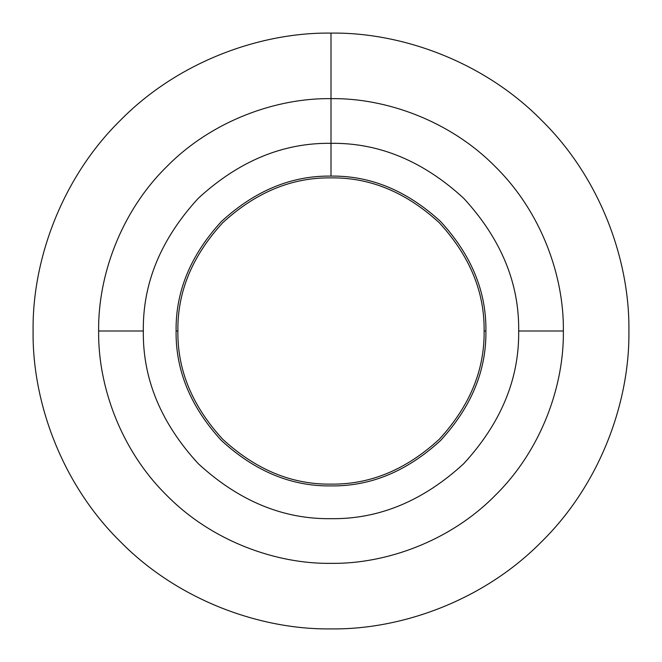 <?xml version="1.0" encoding="UTF-8"?>
<svg xmlns="http://www.w3.org/2000/svg" width="662" height="662" viewBox="0 0 662 662"><rect width="100%" height="100%" fill="white"/><g stroke="black" fill="none" stroke-linecap="round" stroke-linejoin="round"><path stroke-width="0.99" d="M177.879 331C177.358 291.917 192.303 255.83 222.73 222.73C255.83 192.303 291.917 177.358 331 177.879C370.083 177.358 406.17 192.303 439.27 222.73C469.697 255.83 484.642 291.917 484.121 331C484.642 370.083 469.697 406.17 439.27 439.27C406.17 469.697 370.083 484.642 331 484.121C291.917 484.642 255.83 469.697 222.73 439.27C192.303 406.17 177.358 370.083 177.879 331C177.358 291.917 192.303 255.83 222.73 222.73C255.83 192.303 291.917 177.358 331 177.879C370.083 177.358 406.17 192.303 439.27 222.73C469.697 255.83 484.642 291.917 484.121 331C484.642 370.083 469.697 406.17 439.27 439.27C406.17 469.697 370.083 484.642 331 484.121C291.917 484.642 255.83 469.697 222.73 439.27C192.303 406.17 177.358 370.083 177.879 331L176.092 331C175.562 291.462 190.681 254.953 221.464 221.464C254.953 190.681 291.462 175.562 331 176.092C370.538 175.562 407.047 190.681 440.536 221.464C471.319 254.953 486.438 291.462 485.908 331C486.438 370.538 471.319 407.047 440.536 440.536C407.047 471.319 370.538 486.438 331 485.908C291.462 486.438 254.953 471.319 221.464 440.536C190.681 407.047 175.562 370.538 176.092 331M518.677 331C519.322 378.896 500.993 423.134 463.706 463.706C423.134 500.993 378.896 519.322 331 518.677C283.104 519.322 238.866 500.993 198.294 463.706C161.007 423.134 142.678 378.896 143.323 331C142.678 283.104 161.007 238.866 198.294 198.294C238.866 161.007 283.104 142.678 331 143.323C378.896 142.678 423.134 161.007 463.706 198.294C500.993 238.866 519.322 283.104 518.677 331C519.322 378.896 500.993 423.134 463.706 463.706C423.134 500.993 378.896 519.322 331 518.677C283.104 519.322 238.866 500.993 198.294 463.706C161.007 423.134 142.678 378.896 143.323 331C142.678 283.104 161.007 238.866 198.294 198.294C238.866 161.007 283.104 142.678 331 143.323C378.896 142.678 423.134 161.007 463.706 198.294C500.993 238.866 519.322 283.104 518.677 331L563.362 331C564.107 385.491 541.524 449.887 495.308 495.308C449.887 541.524 385.491 564.107 331 563.362C276.509 564.107 212.113 541.524 166.692 495.308C120.476 449.887 97.893 385.491 98.638 331C97.893 276.509 120.476 212.113 166.692 166.692C212.113 120.476 276.509 97.893 331 98.638C385.491 97.893 449.887 120.476 495.308 166.692C541.524 212.113 564.107 276.509 563.362 331M33.1 331C32.14 261.142 61.103 178.583 120.352 120.352C178.583 61.103 261.142 32.14 331 33.1C400.858 32.14 483.417 61.103 541.648 120.352C600.897 178.583 629.86 261.142 628.9 331C629.86 400.858 600.897 483.417 541.648 541.648C483.417 600.897 400.858 629.86 331 628.9C261.142 629.86 178.583 600.897 120.352 541.648C61.103 483.417 32.14 400.858 33.1 331C32.14 261.142 61.103 178.583 120.352 120.352C178.583 61.103 261.142 32.14 331 33.1C400.858 32.14 483.417 61.103 541.648 120.352C600.897 178.583 629.86 261.142 628.9 331C629.86 400.858 600.897 483.417 541.648 541.648C483.417 600.897 400.858 629.86 331 628.9C261.142 629.86 178.583 600.897 120.352 541.648C61.103 483.417 32.14 400.858 33.1 331M143.323 331L98.638 331M484.121 331L485.908 331M331 176.092L331 33.1L331 176.092"/></g></svg>
